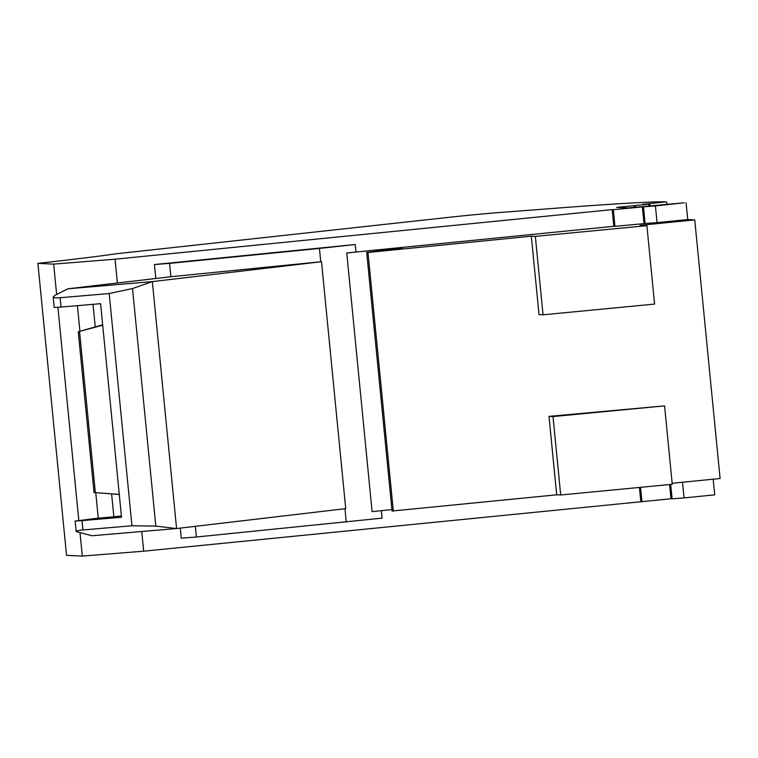 <?xml version="1.0" encoding="UTF-8"?>
<svg xmlns="http://www.w3.org/2000/svg" width="758" height="758" viewBox="0 0 758 758"><rect width="100%" height="100%" fill="white"/><g stroke="black" fill="none" stroke-linecap="round" stroke-linejoin="round"><path stroke-width="1.14" d="M713.183 479.189L714.718 494.851L684.048 497.911A1177.041 18.381 174.4 0 0 672.1 498.811L670.972 498.764L669.579 484.551M80.035 533.035L82.3 556.097L143.679 551.189L670.972 498.764M82.3 556.097L66.533 555.349L37.9 263.367A251.504 3.932 -5.6 0 0 115.121 253.902L450.271 217.186A33.532 0.521 -5.6 0 1 496.907 212.723L565.297 207.493A586.844 9.162 174.4 0 1 615.022 203.997A586.844 9.162 174.4 0 1 665.695 201.903L642.604 204.347L649.786 203.959L649.957 205.674M672.166 483.282L720.1 478.506L694.745 219.886L687.724 219.555L657.053 222.615A1177.041 18.381 174.4 0 0 645.115 223.515L614.946 226.358L613.307 209.672L612.189 209.615L115.055 259.198L53.666 264.116L37.9 263.367M613.307 209.672L643.476 206.83A1177.041 18.381 174.4 0 1 655.414 205.93L684.294 202.784L628.098 207.929L616.68 207.389L634.114 205.655L634.285 207.313M648.848 205.769L648.687 204.12L634.114 205.655M648.687 204.12L649.786 203.959M687.724 219.555L686.094 202.869M657.053 222.615L655.414 205.93M543.031 314.797L539.023 314.608L531.33 236.183L535.337 236.373L543.031 314.797L654.59 304.091L646.906 225.676L535.337 236.373M666.917 204.518L666.661 201.95M635.356 207.209L635.213 205.702M682.513 482.249L684.048 497.911M670.697 484.438L672.1 498.811M664.567 405.871L672.261 484.286L560.693 494.993L556.694 494.803L549 416.379L664.567 405.871L553.008 416.568L549 416.379M391.914 509.594A35.209 0.55 174.4 0 0 372.102 511.65L346.747 253.03A35.209 0.55 174.4 0 1 383.273 249.401A35.209 0.55 174.4 0 1 402.479 248.018A35.209 0.55 174.4 0 1 394.738 249.117L366.701 252.414L392.057 511.034L556.694 494.803M646.906 225.676L639.998 225.344L694.745 219.886M393.326 511.091L367.971 252.48L531.33 236.183M612.189 209.615L613.819 226.301L355.995 252.016L355.256 244.512L154.442 264.542L169.565 263.386L170.872 276.727L67.832 288.807L55.296 295.137L53.174 296.965C53.392 297.828 55.713 298.084 60.138 297.723L109.19 293.545L132.517 288.542L152.349 281.597L67.832 288.807M346.747 253.03L355.995 252.016M366.701 252.414L367.971 252.48M613.819 226.301L614.946 226.358M642.339 206.773L643.978 223.458M645.115 223.515L643.476 206.83M143.679 551.189L141.755 531.5M117.386 282.98L115.055 259.198M640.813 501.606L639.43 487.441M180.281 528.099L181.266 538.171L196.398 537.015L382.089 518.14L381.35 510.665M155.807 278.461L154.442 264.542M641.941 501.654L640.538 487.337M196.398 537.015L195.346 526.327M77.42 305.663L79.931 331.274M95.754 492.672L98.256 518.14L113.861 516.804L111.606 493.884M98.256 518.14L75.146 521.068L81.997 520.623L82.906 529.956L131.958 525.768L155.816 526.118L176.567 528.534L92.05 535.745L76.179 531.604C76.245 530.903 78.481 530.354 82.906 529.956M81.997 520.623L121.526 517.25L100.587 303.683L61.057 307.056L60.138 297.723M53.174 296.965L54.206 307.502L61.057 307.056M93.026 304.328L95.243 326.925M121.394 515.923L113.861 516.804M164.458 405.066L176.567 528.534L345.714 508.637L321.506 261.7L152.349 281.597L164.458 405.066M346.273 522.063L344.966 508.722M119.29 494.472L94.02 492.539L119.281 494.368M102.7 325.182L78.254 331.748L94.02 492.539M78.254 331.748L102.662 324.812M79.571 331.748L95.337 492.539M321.506 261.7L170.872 276.727M355.256 244.512L319.44 248.434L320.748 261.785M553.008 416.568L560.693 494.993M169.565 263.386L319.44 248.434M53.666 264.116L56.642 294.455M57.902 307.312L78.813 520.528M131.958 525.768L109.19 293.545M155.816 526.118L132.517 288.542M76.179 531.604L75.146 521.068"/></g></svg>
